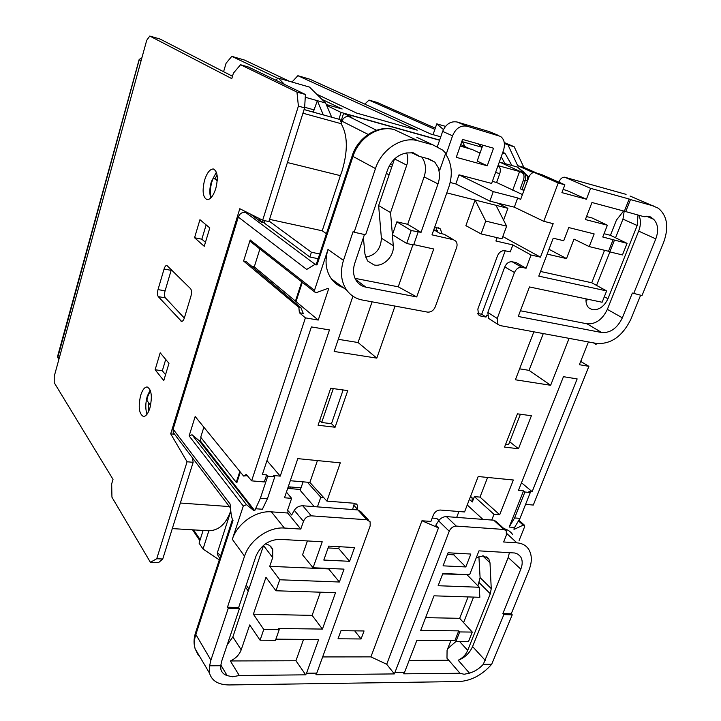 <?xml version="1.0" encoding="UTF-8"?>
<svg xmlns="http://www.w3.org/2000/svg" width="721" height="721" viewBox="0 0 721 721"><rect width="100%" height="100%" fill="white"/><g stroke="black" fill="none" stroke-linecap="round" stroke-linejoin="round"><path stroke-width="1.08" d="M341.412 122.786L339.997 119.524L304.082 109.592M331.696 117.226L325.649 103.031L309.534 87.106L278.387 78.12L284.507 84.411M304.091 109.538L313.275 112.07L317.348 100.679L323.314 114.909M325.649 103.031L305.614 97.362M314.176 109.907L304.677 107.267M275.548 80.094L278.387 78.12M304.623 107.853L268.861 221.563L262.678 220.229L298.395 106.122L304.623 107.853L305.416 94.496L248.421 67.017L240.553 64.737L233.406 73.154L231.783 78.625L149.779 36.05L160.071 39.042L232.477 76.264M262.678 220.229L239.796 208.72L170.697 433.835L187.081 461.764L193.147 462.323L162.739 559.009L156.727 558.739L187.081 461.764M149.779 36.05L146.705 40.313L54.228 376.317L54.219 382.689L113.017 479.366L111.674 483.899L111.944 497.202L150.401 562.299L158.53 562.65L162.739 559.009M305.416 94.496L296.962 92.09L240.553 64.737M296.962 92.09L298.395 106.122M156.727 558.739L150.401 562.299M158.016 289.608C157.214 292.825 157.313 295.168 158.296 296.646L181.548 321.386C182.665 321.377 183.63 320.169 184.423 317.754L190.948 296.133C191.822 292.708 191.687 290.221 190.56 288.67L166.83 265.382C165.758 265.409 164.839 266.626 164.064 269.041L158.016 289.608L165.082 290.824L171.373 269.618M168.975 363.339L160.188 352.803L155.123 369.774L163.775 380.589L168.975 363.339M204.584 180.16C202.006 191.011 202.853 197.509 207.116 199.645C210.451 199.582 213.335 195.887 215.777 188.56C218.373 177.6 217.544 171.075 213.281 168.975C209.892 169.084 206.99 172.815 204.584 180.16M140.622 395.496C138.108 406.896 139.027 413.881 143.38 416.459C145.912 416.459 148.084 413.647 149.914 408.032C152.446 396.514 151.536 389.493 147.183 386.979C144.615 387.006 142.425 389.845 140.622 395.496M209.793 227.935L199.942 219.698L194.553 237.741L204.25 246.303L209.793 227.935M289.454 81.311L244.527 60.068L231.801 56.346L226.088 63.223L223.591 71.694M504.213 142.533L514.172 146.742L523.87 167.389L537.352 173.355M364.79 104.121L368.99 100.093L377.299 102.508L435.286 128.176M338.915 119.217L341.105 112.449L326.694 105.482M321.908 99.336L342.16 108.997L326.28 104.518M440.756 136.828L430.599 133.962L309.787 79.184L297.872 75.696L417.18 130.168L356.679 113.098L316.708 94.199M469.092 148.508L460.737 144.56M469.155 148.346L460.286 145.858M439.639 140.072L341.105 112.449M231.801 56.346L278.036 78.409M368.99 100.093L434.871 129.374M504.349 143.407L508.017 144.966L517.66 165.659L533.27 172.589M514.172 146.742L508.017 144.966M523.87 167.389L517.66 165.659M193.147 462.323L192.435 457.808M170.697 433.835L174.59 434.249M245.356 211.514L245.113 212.298M291.978 82.041L297.872 75.696M184.324 318.051L165.379 297.845C164.37 296.367 164.271 294.024 165.082 290.824M165.542 374.704L162.324 370.747L165.722 359.446M162.324 370.747L155.123 369.774M217.273 180.241L213.344 177.889L211.875 181.854C210.162 188.01 209.928 193.246 211.19 197.563M217.237 180.737L213.344 177.889M150.59 405.364L146.85 400.353L147.778 396.397L150.392 390.593M205.449 242.346L201.844 239.201L206.143 224.889M201.844 239.201L194.553 237.741M511.874 165.515L505.349 153.87L502.952 151.906M464.901 146.435L462.413 141.722L482.088 147.291M501.194 156.781L504.988 163.613M482.088 147.282L477.897 143.776M502.528 153.077L505.349 153.87M461.791 141.55L462.413 141.722M433.537 134.791L433.132 134.43L436.782 123.85L445.488 126.364M436.782 123.85L443.424 129.546M141.469 59.356L58.87 359.446L58.158 358.355M230.765 510.738L230.72 510.883C226.178 523.834 218.887 530.476 208.847 530.8L203.025 549.042L199.077 543.156L203.106 530.458M250.376 214.038L261.507 222.374L252.233 214.975M261.597 222.095L264.265 222.672L261.507 222.374M264.445 220.608L264.265 222.672M264.174 222.951L309.85 257.018L318.141 258.695M269.023 221.041L311.409 252.251L309.85 257.018M263.886 222.392L259.1 220.202L259.578 218.67M269.555 219.364L322.224 230.792L326.424 233.685M319.709 253.954L311.409 252.251M248.222 212.956L245.582 212.38C242.157 212.01 239.732 213.569 238.3 217.066L173.13 429.184L173.211 432.429L174.5 434.132M439.576 140.244L343.593 113.341L351.947 117.469L349.027 116.649C345.792 116.126 343.43 117.631 341.943 121.164L341.114 123.688L302.937 113.206M287.427 162.54L340.366 175.645L342.042 171.048C348.036 150.752 347.729 134.971 341.114 123.688M340.366 175.645L322.224 230.792M316.492 263.679L317.024 264.895L314.356 264.769L306.704 269.429L238.3 217.066M247.357 475.653L243.572 476.04L195.175 416.495L189.118 435.917L192.038 434.763L199.167 440.666L253.819 510.594L246.492 504.673L243.301 506.025L189.118 435.917M243.572 476.04L246.312 474.382L251.611 480.853L305.407 317.862L318.24 320.061L328.668 288.77L327.478 288.544L316.654 292.537L314.68 292.005L250.367 241.499L250.169 239.958L243.599 261.047L298.855 307.371L300.954 307.741L246.059 261.525L243.599 261.047M300.954 307.741L303.253 313.428L299.377 312.752L305.407 317.862M299.377 312.752L298.855 307.371M250.169 239.958L314.5 290.32L328.001 249.439L343.475 260.371L353.11 231.576L354.146 232.252L375.47 168.57C381.535 149.22 402.201 135.918 418.108 140.82L394.45 129.708C378.867 124.868 358.788 137.693 352.984 156.43L375.47 168.57M232.856 520.274L233.018 520.499C231.847 519.21 230.864 513.703 230.08 503.997L173.13 429.184M409.14 660.409L448.813 660.292L459.98 673.252L464.126 674.27L469.497 673.153C474.797 671.539 479.393 668.592 483.286 664.329L491.677 664.284C482.331 674.847 471.597 680.606 459.493 681.543L229.152 684.95C218.4 684.833 211.866 680.921 209.541 673.225L209.613 665.798L210.902 660.13L228.233 608.371L239.417 608.623L221.635 661.319L220.752 665.735L220.869 669.34C221.662 672.351 223.753 674.45 227.169 675.631L232.649 676.776L239.273 675.505L230.35 660.959C235.704 658.507 239.318 654.803 241.202 649.819L249.7 624.945L260.065 640.194L275.494 640.302L279.207 629.667L263.769 629.469L253.377 614.193L312.121 615.364L322.422 629.082L278.405 628.505L279.207 629.667M253.377 614.193L265.968 577.332L275.936 590.769L279.73 579.774L339.375 582.009L344.016 569.13L313.076 567.751L322.224 541.795L279.739 539.335C268.672 539.786 260.741 545.409 255.946 556.215L238.66 607.479L227.466 607.217L228.233 608.371M227.466 607.217L244.536 556.179C249.547 540.173 268.807 526.663 284.38 528.042L300.792 529.079L287.67 513.01L271.393 511.847L284.38 528.042M271.393 511.847C255.946 510.423 237.236 523.473 232.315 539.299L243.301 506.025M203.872 427.202L200.717 437.214L236.272 482.385L239.841 471.453M201.186 437.818L200.258 440.774L199.167 440.666M240.336 472.066L236.939 482.448L236.272 482.385M200.258 440.774L254.729 510.657L260.389 498.193L267.725 476.202L266.644 474.905L264.292 481.943L251.611 480.853M588.435 341.943L579.369 364.709L588.895 366.331L580.675 361.428M525.573 504.394L533.297 505.051L588.895 366.331M532.152 491.659L528.917 491.362L530.305 492.515L524.924 492.019L523.545 490.857L518.471 490.379L563.452 376.686L577.16 378.913L532.152 491.659L521.481 482.764M523.545 490.857L509.161 527.069L514.542 527.457L513.875 529.133L514.56 529.178L514.037 528.709M322.638 656.93L370.909 656.876L421.956 520.769L430.915 521.418L433.321 515.055C434.853 511.802 437.169 510.126 440.252 510.035L464.558 511.955L478.185 476.518L513.361 480.006L499.698 514.749L493.993 514.298L491.74 520.039M357.4 509.891L357.472 505.196L354.29 503.258L326.91 501.104L309.886 482.439L290.293 480.727M300.792 529.079L303.469 521.364L294.285 510.324L291.672 515.028L288.355 510.991L287.337 510.919L291.617 498.346L284.498 497.787L297.791 458.637L340.303 462.846L326.91 501.104M288.355 510.991L287.67 513.01M255.369 508.729L262.39 509.242L267.428 498.743L260.389 498.193M266.644 474.905L262.354 474.517L311.391 326.919L329.461 329.939L280.244 476.121L273.683 475.536L274.782 476.824L267.725 476.202M314.5 290.32L314.68 292.005M343.187 287.589C338.383 285.904 334.454 282.993 331.39 278.856C325.694 270.627 324.567 260.822 328.001 249.439M395.027 306.083L376.813 358.13L334.165 351.46L352.92 296.196M434.772 226.962L440.441 228.972L441.883 233.748M503.564 220.148L507.917 208.315L475.121 200.032L485.738 221.086L481.078 233.91L465.892 225.673L475.121 200.032L446.795 192.877M497.12 237.669L495.904 240.985L512.856 244.933L510.252 251.935L504.934 250.719C501.708 250.385 499.247 252.071 497.535 255.766L477.843 309.057L478.546 314.87L480.7 316.059L478.167 314.401M487.369 315.51L486.738 315.104L486.008 317.06L480.7 316.059M533.846 331.822L515.398 379.778L550.646 385.284L529.043 370.36L519.607 368.828M569.103 338.356L550.646 385.284M594.879 343.133L595.753 344.241L597.88 343.656M318.078 425.246L335.085 427.238L347.765 390.593L330.714 388.249L318.078 425.246M518.471 448.741L531.395 415.747L517.453 413.836L504.538 447.101L518.471 448.741L509.684 441.757M361.086 638.968L338.032 638.779L340.988 630.677L364.051 630.965L361.086 638.968L354.696 630.848M581.135 360.284L581.378 361.554M640.618 295.24L630.947 319.052C622.593 336.166 611.174 344.305 596.718 343.475L500.068 325.559L497.95 324.405L497.238 318.448L514.452 272.52C516.209 268.771 518.714 267.049 521.968 267.356L526.078 268.266L531.08 255.009L512.856 244.933M630.055 196.04L658.282 208.198C667.276 215.75 669.07 227.124 663.662 242.301L642.014 295.547L632.362 293.041L622.358 317.808L607.361 309.381C602.423 319.592 595.627 324.396 586.984 323.801L520.418 310.76M483.286 664.329L503.862 614.616L512.243 614.806L491.677 664.284M512.243 614.806L511.243 613.796L502.852 613.598L520.814 569.139C522.752 564.083 522.635 559.875 520.445 556.504L517.993 554.206L514.722 552.989L478.969 550.853L469.623 574.691L442.838 573.501L438.134 585.722L479.294 587.264L479.844 597.294L434.015 595.825L420.713 630.37L458.727 630.875L454.915 640.554L455.87 641.609L459.692 631.929L458.727 630.875M421.956 520.769L438.485 527.898L386.699 664.266L394.369 673.919L449.237 531.233C450.814 527.925 453.158 526.213 456.276 526.087L503.844 529.457L506.25 530.773L506.376 535.117L503.655 541.985L516.876 542.832C521.986 543.219 525.861 545.283 528.493 549.023C532.071 554.656 532.251 561.632 529.043 569.96L511.243 613.796M514.56 529.178L523.203 525.14L524.609 525.33L524.663 526.609L519.12 540.435M509.161 527.069L514.614 517.939L519.994 518.363L530.305 492.515M519.994 518.363L514.542 527.457M503.952 528.664C507.629 529.584 510.495 531.503 512.541 534.414M395.216 672.387L404.562 672.296L416.9 640.257L454.915 640.554M465.82 566.94L443.064 565.841L448.083 552.773L470.849 554.043L465.82 566.94L453.734 554.819L454.383 553.124M503.844 529.457L493.75 520.192L446.443 516.615L456.276 526.087M493.75 520.192L495.976 521.337L505.259 529.863M449.237 531.233L438.584 520.85L435.772 525.248L438.485 527.898M438.584 520.85C440.657 518.066 443.28 516.651 446.443 516.615M432.185 518.066L436.755 518.408L438.855 520.454M458.935 511.513L456.681 517.39M303.081 481.844L300.17 490.316L314.239 506.638M300.459 489.478L300.008 489.442L300.567 487.82L288.238 486.783M437.476 231.937L437.629 230.711L436.556 230.098L436.025 227.25M433.79 229.756L439.693 233.253L444.19 234.28L446.461 235.578M433.988 229.873L437.629 230.711M460.232 146.03L472.462 149.635M499.878 162.189L517.408 167.056L524.284 172.481M343.593 113.341L340.907 121.624M487.243 165.794L493.515 148.211L462.54 139.414L456.276 157.331L487.243 165.794L477.167 161.053L482.836 145.182M523.131 189.767L520.229 188.776L523.464 180.034C524.546 176.447 524.086 174.004 522.094 172.689L519.589 171.544L512.721 190.191M498.031 165.614L519.589 171.544M497.905 165.947L498.418 166.181C500.374 167.497 500.825 169.976 499.77 173.608L496.607 182.503L492.362 181.386M507.917 208.315L497.481 203.061L489.847 201.114L455.807 183.945L459.016 174.815L491.632 183.431L503.519 150.31C505.34 143.821 504.312 139.18 500.455 136.386L467.145 126.238C460.647 125.057 455.78 128.248 452.563 135.8L446.038 154.636M489.451 131.673L457.087 121.993C450.688 120.948 445.875 124.084 442.64 131.411L437.377 146.579M455.807 183.945L450.192 182.494M523.464 180.034L527.448 180.764C528.232 177.844 527.43 175.5 525.032 173.752L522.094 172.689M459.016 174.815L493.272 191.615L517.705 197.96L520.652 199.393L528.817 177.339C530.223 174.031 532.098 172.436 534.441 172.544L558.243 182.999L543.787 221.311L553.178 223.663L540.462 257.154L531.08 255.009M522.437 194.562L496.607 182.503M520.229 188.776L523.933 190.524M563.101 189.479L567.003 190.542L586.425 199.23L590.616 188.352L629.172 199.023L624.359 211.208L644.096 216.724L649.504 216.471L653.641 219.274L646.53 216.219M558.892 182.179L559.018 181.863C560.433 178.628 562.326 177.078 564.696 177.213L590.616 188.352M586.425 199.23L561.911 192.624L564.867 184.819L558.243 182.999M604.036 233.712L610.444 235.316L627.072 243.356L602.747 236.993L607.37 225.213L585.38 219.554L591.968 202.502L624.359 211.208M613.156 239.588L608.551 251.269L609.813 251.881L614.427 240.21M586.984 323.801L601.729 332.543L518.246 316.474L529.457 286.949L602.125 302.252L606.631 290.923L538.767 276.125L553.214 238.2L563.714 240.742L568.77 227.566L594.167 233.919L589.219 246.591L608.551 251.269M601.729 332.543C610.444 333.084 617.32 328.172 622.358 317.808M490.109 319.376L488.55 318.367L487.829 312.445L504.781 266.905C506.502 263.183 508.981 261.48 512.216 261.786L521.968 267.356M512.216 261.786L516.371 262.714L526.078 268.266M543.283 333.571L529.043 370.36M486.008 317.06L481.691 314.239L505.223 250.791M481.691 314.239L477.708 313.482M540.462 257.154L502.807 236.542M517.705 197.96L514.325 207.17L543.787 221.311M514.325 207.17L497.481 203.061M489.847 201.114L493.272 191.615M564.867 184.819L541.624 174.554L534.982 172.698M390.133 164.397L392.458 165.001M365.565 257.172C375.596 255.27 380.877 248.934 381.4 238.173L378.624 205.575L390.548 212.596L392.404 234.74L396.874 221.816L407.689 224.312L421.046 232.36L411.195 230.531L406.698 243.464L413.611 244.987L418.108 232.108M394.513 158.953L378.624 205.575M416.828 137.341L433.132 144.975L418.108 140.82M433.132 144.975L442.73 150.13L445.686 153.176L439.783 170.093L434.817 162.108L428.914 158.944L419.09 156.313L413.457 152.852L406.572 152.942C397.631 154.654 391.269 160.332 387.501 169.976L365.628 234.776L354.146 232.252M421.046 232.36L438.017 183.891C439.702 178.907 439.909 174.121 438.629 169.534L439.783 170.093M421.74 157.025C425.75 162.622 426.544 169.246 424.11 176.897L407.689 224.312M364.456 234.523L354.759 263.282C352.614 270.15 353.236 276.116 356.625 281.19C358.941 284.371 362.041 286.363 365.917 287.156L416.729 296.935L433.718 248.988L413.746 244.59M445.461 153.825C451.851 163.252 452.977 174.338 448.841 187.072L431.987 234.857L453.383 239.723L455.681 241.039C457.141 242.761 457.447 244.942 456.6 247.582L435.331 306.74C433.609 310.553 430.996 312.337 427.499 312.103L362.33 300.017C355.886 298.764 350.712 295.511 346.801 290.257C341.069 281.857 339.961 271.898 343.475 260.371M337.392 284.687L338.302 283.975M376.813 358.13L358.067 342.529L372.081 301.829M338.293 339.312L358.067 342.529M390.548 212.596L406.752 165.145C408.167 160.81 408.122 156.736 406.626 152.933M396.874 221.816L411.195 230.531M406.698 243.464L392.404 234.74L393.269 245.681C394.486 256.072 383.338 267.248 374.028 264.94L367.53 260.912L364.952 254.134L363.393 237.687M412.899 244.825L398.235 286.814L355.011 278.342M416.729 296.935L398.235 286.814M411.105 152.464L419.09 156.313M495.976 205.296L506.638 226.151L485.738 221.086M481.078 233.91L501.969 238.804L506.638 226.151M633.624 293.708L655.804 238.858C658.805 230.558 658.084 224.024 653.65 219.274M625.657 211.767L630.478 199.582L653.325 205.9M615.527 237.777L622.971 219.121L624.197 211.163M585.993 300.684L588.147 299.305M609.903 251.899L596.546 285.399M629.172 199.023L630.478 199.582M586.543 216.534L592.067 217.967L607.37 225.213M548.996 249.259L566.508 258.587L574.015 239.129L589.219 246.591M609.813 251.881L622.457 254.946L627.072 243.356M524.059 190.2L522.085 189.272L525.248 180.52C526.303 176.933 525.843 174.482 523.852 173.175L499.347 161.946M566.508 258.587L547.158 254.107M540.543 271.466L591.761 282.776L604.54 250.304M591.761 282.776L606.631 290.923M623.575 211.001L616.428 220.112L610.444 235.316M638.004 215.083L637.175 225.52L607.974 298.728C604.198 306.542 599.016 310.201 592.437 309.706L588.868 307.903C586.66 305.776 585.731 302.766 586.074 298.873M638.932 215.336C640.978 220.004 640.888 225.267 638.653 231.117L607.361 309.381M528.547 178.069L526.465 175.041M526.375 174.924L517.408 167.056M447.732 648.648L455.843 641.582L468.452 641.699L472.273 632.083L459.692 631.929M476.293 557.684L483.232 555.846L488.766 558.811L490.001 562.813L491.244 588.615L480.087 577.62L477.942 585.885M473.553 597.087L463.585 622.593M480.087 577.62L478.906 556.504M265.391 543.904C268.951 544.553 271.393 546.401 272.718 549.438L272.7 557.612L263.516 545.554L232.865 636.931L227.196 644.835M203.025 549.042L219.292 559.875M219.833 558.225C217.868 555.774 217.057 553.881 217.418 552.565L230.81 511.144M208.847 530.8L172.301 528.61M291.194 488.703L289.635 486.9M300.008 489.442L287.679 488.414M286.426 492.11L291.617 498.346M323.594 497.463L320.791 497.238L307.398 482.223M317.429 506.872L320.791 497.238M254.729 510.657L253.819 510.594M275.891 639.167L318.673 639.491L306.524 673.225L316.771 673.126L315.933 674.721L394.369 673.919M275.936 590.769L335.535 592.671L322.422 629.082M303.469 521.364C305.073 517.795 307.678 515.948 311.283 515.839L366.854 519.769L370.116 521.797L370.188 525.888L316.771 673.126M354.561 547.554L349.595 561.308L323.801 560.055L328.74 546.112L354.561 547.554M209.613 665.798L220.752 665.735M306.524 673.225L305.695 674.829L239.273 675.505M404.562 672.296L403.706 673.829L459.98 673.252M233.018 520.499L195.733 634.868C194.138 639.851 193.94 644.493 195.139 648.783L197.951 654.542L199.726 656.579M229.368 506.575L180.34 503.024M192.795 460.079L193.192 458.808M491.244 588.615L490.289 593.753L467.695 650.405C465.775 654.812 462.612 658.093 458.195 660.256C464.838 657.705 469.623 653.145 472.579 646.557L508.188 557.477L509.423 552.619M458.195 660.256L469.497 673.153M502.852 613.598L503.862 614.616M442.667 573.943L467.289 574.592M467.307 575.025L479.294 587.264M425.615 617.645L459.665 618.321L472.273 632.083M448.804 660.292L446.984 658.228L447.065 650.333L450.922 640.527M468.091 596.916L459.665 618.321M239.417 608.623L238.66 607.479M227.169 675.631L220.815 664.969M305.695 674.829L295.943 660.751L230.35 660.959M295.943 660.751L303.568 639.374M320.385 592.193L312.121 615.364M279.73 579.774L269.726 566.318L328.677 568.923L328.839 568.454M272.7 557.612L269.726 566.318M263.769 629.469L260.065 640.194M339.375 582.009L328.677 568.923M313.076 567.751L302.559 554.828L307.407 540.939M386.699 664.266L370.909 656.876M354.381 503.267L352.596 509.531M294.285 510.324C296.295 507.314 299.125 505.791 302.757 505.772L357.877 509.927L360.879 511.685L368.828 520.391M328.1 547.933L338.69 548.51L339.33 546.707M349.595 561.308L338.69 548.51M317.42 460.584L309.886 482.439M482.872 519.363L467.244 504.97M493.993 514.298L474.364 496.607L472.3 501.978L472.066 497.715L470.471 496.589M487.603 477.455L479.997 497.102L474.364 496.607M499.698 514.749L479.997 497.102M447.435 554.476L453.734 554.819M524.924 492.019L514.614 517.939M251.034 242.022L250.367 241.499M259.902 248.988L254.279 266.869L251.845 266.4M254.279 266.869L318.24 320.061M296.061 301.468L302.324 282.299M295.376 301.342L301.748 281.848M280.244 476.121L266.968 460.629M267.428 498.743L274.782 476.824M319.691 420.514L321.674 422.515L331.489 423.678L335.085 427.238M321.674 422.515L333.282 388.61M331.489 423.678L343.115 389.953M505.592 444.37L508.53 444.722L520.391 414.242M193.543 529.881L200.177 539.687M165.379 297.845L158.296 296.646M171.129 270.33L164.064 269.041M180.827 320.989L182.287 321.215M210.793 197.978C209.351 193.625 209.523 188.208 211.325 181.71L216.39 172.202M215.002 178.583L217.102 175.113M147.048 414.187C145.318 409.231 145.381 403.264 147.237 396.298L150.175 390.025M148.607 411.511L148.238 402.21M57.653 356.138L139.144 59.537L141.902 57.77L139.153 59.492M140.793 60.519L139.261 59.618L57.716 357.661L57.608 356.3L58.852 358.31M245.582 212.38L315.194 264.364M386.348 173.391L389.088 174.87M368.143 134.421L341.943 121.164M316.33 264.165L352.181 155.88L352.984 156.43L317.024 264.895M210.902 660.13L195.292 633.543C193.706 638.905 193.652 643.988 195.13 648.783M232.315 539.299L244.536 556.179M593.617 342.899L595.654 344.124M523.203 525.14L518.462 520.923M516.876 542.832L506.8 533.549M471.444 149.166L480.015 153.095M376.515 130.24L349.027 116.649M497.878 166.037L498.418 166.181M487.838 131.006L498.121 135.287M467.145 126.238L457.087 121.993M442.64 131.411L452.563 135.8M523.761 172.292L528.844 177.258M523.761 172.301L519.183 171.039M514.452 272.52L504.781 266.905M487.829 312.445L497.238 318.448M535.09 172.743L541.624 174.554M391.665 167.308L389.205 166.01M394.333 129.663L393.873 129.537C377.714 124.706 357.832 137.332 352.181 155.88L352.281 155.592M424.11 176.897L438.017 183.891M453.383 239.723L444.19 234.28M393.269 245.681L381.4 238.173M394.558 158.917L406.752 165.154M365.917 287.156L355.525 279.406M565.255 177.375L626.053 194.355M565.345 177.411L626.08 194.364M495.561 172.472L499.77 173.608M622.971 219.121L637.175 225.52M607.974 298.728L604.324 296.737M638.653 231.117L655.804 238.858M217.418 552.565L220.617 555.828M248.934 589.021L246.203 585.101M289.472 488.559L288.157 487.026M192.038 434.763L246.492 504.673M238.281 490.794L239.435 490.884M196.815 631.533L195.292 633.543L232.45 519.508M485.314 660.472L472.579 646.557M508.188 557.477L520.814 569.139M467.695 650.405L459.71 641.636M479.186 582.694L490.289 593.753M482.691 555.837L490.001 562.813M241.202 649.846L232.865 636.931M354.02 505.529L357.607 509.314M366.854 519.769L357.877 509.927M311.283 515.839L302.757 505.772M469.398 499.374L472.3 501.978M213.776 169.093L213.281 168.975M192.561 529.818L199.87 540.651M316.33 263.814L314.356 264.769M524.338 525.095L518.868 520.238M438.431 227.809L440.441 228.972M527.393 180.926L524.023 190.182M488.559 318.376L497.95 324.414M427.346 158.53L434.808 162.099M331.426 278.892L346.828 290.275M446.443 235.551L453.572 239.778M412.349 152.609L418.216 155.439M649.098 216.372L651.847 217.553M209.541 673.207L195.139 648.81M173.211 432.429L230.468 508.026M517.75 554.052L520.427 556.486M486.711 556.855L488.766 558.811M269.852 545.734L272.718 549.438M356.192 503.862L357.463 505.187M248.24 591.085L245.51 587.155M471.092 496.85L472.057 497.706M595.753 344.232L593.5 342.881"/></g></svg>
